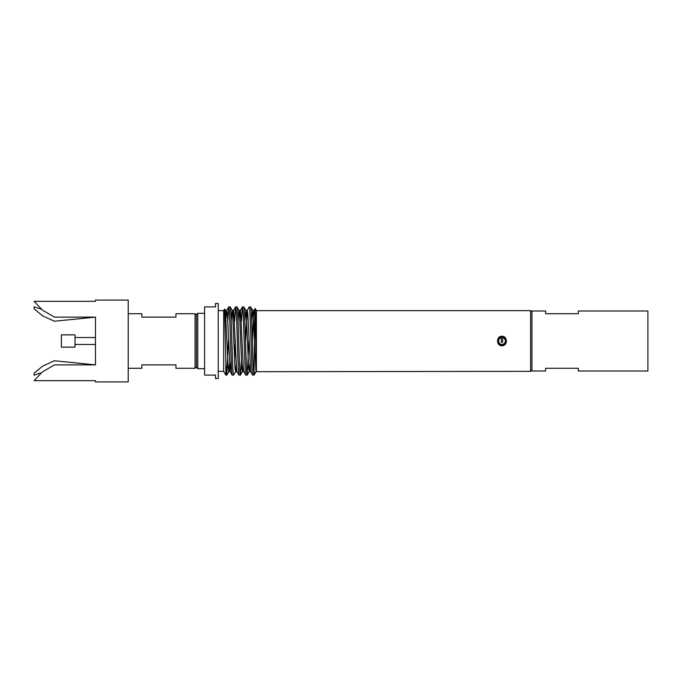 <?xml version="1.0" encoding="UTF-8"?>
<svg xmlns="http://www.w3.org/2000/svg" width="682" height="682" viewBox="0 0 682 682"><rect width="100%" height="100%" fill="white"/><g stroke="black" fill="none" stroke-linecap="round" stroke-linejoin="round"><path stroke-width="1.02" d="M75.02 347.138L75.02 334.862L61.38 334.862L61.38 347.138L75.02 347.138M95.48 317.13L95.48 364.87L54.56 364.87L42.369 371.912L34.1 380.675L95.48 380.675L95.48 381.92L128.216 381.92L128.216 300.08L95.48 300.08L95.48 301.325L34.1 301.325L42.369 310.088L54.56 317.13L95.48 317.13L54.458 321.231L42.804 315.971L34.1 308.852L34.1 306.781A136.4 136.4 0 0 0 41.559 309.287M95.48 364.87L54.458 360.769L42.804 366.029L34.1 373.148L34.1 375.219A136.4 136.4 0 0 1 41.559 372.713M196.416 315.084L195.052 313.72L175.956 313.72L175.956 317.13L141.856 317.13L141.856 313.72L128.216 313.72M196.416 366.916L195.052 368.28L175.956 368.28L175.956 364.87L141.856 364.87L141.856 368.28L128.216 368.28M501.27 337.658A3.41 3.41 0 0 0 501.952 344.41A3.41 3.41 0 0 0 502.634 337.658L502.634 342.228L501.27 342.228L501.27 337.658L501.875 336.985L502.634 337.658M501.875 336.985C499.505 337.283 498.201 338.622 497.962 341C498.158 343.268 499.386 344.632 501.662 345.092C504.245 344.674 505.669 343.31 505.942 341C505.856 338.911 504.492 337.564 501.875 336.985M545.6 371.008L545.6 368.28L578.336 368.28L578.336 371.008L647.9 371.008L647.9 310.992L578.336 310.992L578.336 313.72L545.6 313.72L545.6 310.992L531.96 310.992L531.96 371.008L545.6 371.008M218.24 371.349L223.696 371.349L223.696 310.651L224.642 309.074L225.392 310.37L224.89 312.68M224.608 309.074L225.861 363.745L226.765 375.1L225.861 375.1L225.861 363.745M228.504 339.747L226.765 375.1M236.313 364.299L235.622 371.63L233.585 375.1C232.443 377.231 231.317 304.769 230.175 306.9L228.743 306.96L227.779 321.256M237.072 371.69L235.554 371.69L234.983 367.581L232.715 314.419L232.212 310.37L230.175 306.9M235.324 339.747L234.617 360.744M241.437 360.744L240.405 375.1C239.263 377.231 238.137 304.769 236.995 306.9L235.563 306.96L234.599 321.256M243.892 371.69L242.374 371.69L241.803 367.581L239.535 314.419L239.032 310.37L236.995 306.9M248.964 339.747L247.225 375.1C246.083 377.231 244.957 304.769 243.815 306.9L242.383 306.96L241.419 321.256M250.712 371.69L249.194 371.69L248.623 367.581L246.355 314.419L245.852 310.37L243.815 306.9M254.795 316.081L254.045 375.1C252.903 377.231 251.777 304.769 250.635 306.9L249.203 306.96L247.234 310.37L245.554 342.253M531.96 369.985L530.596 371.349L256.014 371.69L253.175 314.419L252.672 310.37L250.635 306.9M254.267 374.444L256.236 371.102M252.672 310.37L251.667 321.256M249.953 364.299L249.262 371.63L247.293 375.04M245.852 310.37L244.847 321.256M243.133 364.299L242.442 371.63L240.473 375.04M247.225 375.1L245.793 375.04L243.824 371.63L243.321 367.581L240.482 310.31L238.964 310.31L238.027 321.256M240.405 375.1L238.973 375.04L237.004 371.63L236.501 367.581L233.662 310.31L232.144 310.31L231.207 321.256M229.493 364.299L228.802 371.63L226.833 375.04M231.189 360.744L230.252 371.69L228.734 371.69L228.163 367.581L225.392 310.37M256.236 371.69L256.236 352.441L254.693 314.419L254.122 310.31L253.551 314.419L252.374 342.253M254.045 375.1L252.613 375.04L250.644 371.63L247.873 314.419L247.302 310.31L245.784 310.31M242.383 306.96L240.414 310.37L239.723 317.701M233.662 310.31L232.903 317.701M233.585 375.1L232.153 375.04L230.184 371.63L227.413 314.419L226.774 310.37L226.083 317.701M256.236 352.441L255.179 308.477L254.054 310.37M252.681 375.1C251.539 377.231 250.413 304.769 249.271 306.9M245.861 375.1C244.719 377.231 243.593 304.769 242.451 306.9M239.041 375.1C237.899 377.231 236.773 304.769 235.631 306.9M232.221 375.1C231.079 377.231 229.953 304.769 228.811 306.9M501.952 345.748C496.095 345.962 496.104 336.03 501.952 336.252C507.8 336.03 507.809 345.97 501.952 345.748M531.96 312.015L530.596 310.651L256.432 310.651L255.179 308.477M215.512 306.9L204.6 306.9L204.6 375.1L215.512 375.1L215.512 378.51L218.24 378.51L218.24 303.49L215.512 303.49L215.512 306.9M223.696 310.651L218.24 310.651M223.696 371.349L225.861 375.1M204.6 313.311L197.78 313.311L196.416 314.675L196.416 367.325L197.78 368.689L204.6 368.689M197.78 313.311L197.78 368.689M256.432 371.349L256.432 310.651M530.596 371.349L530.596 310.651M195.052 368.28L195.052 313.72M95.48 337.522L75.02 337.522M254.113 375.04L256.082 371.63M252.604 310.31L254.122 310.31M225.324 310.31L226.842 310.31M235.563 306.96L233.594 310.37M228.743 306.96L226.774 310.37M95.48 344.478L75.02 344.478"/></g></svg>
